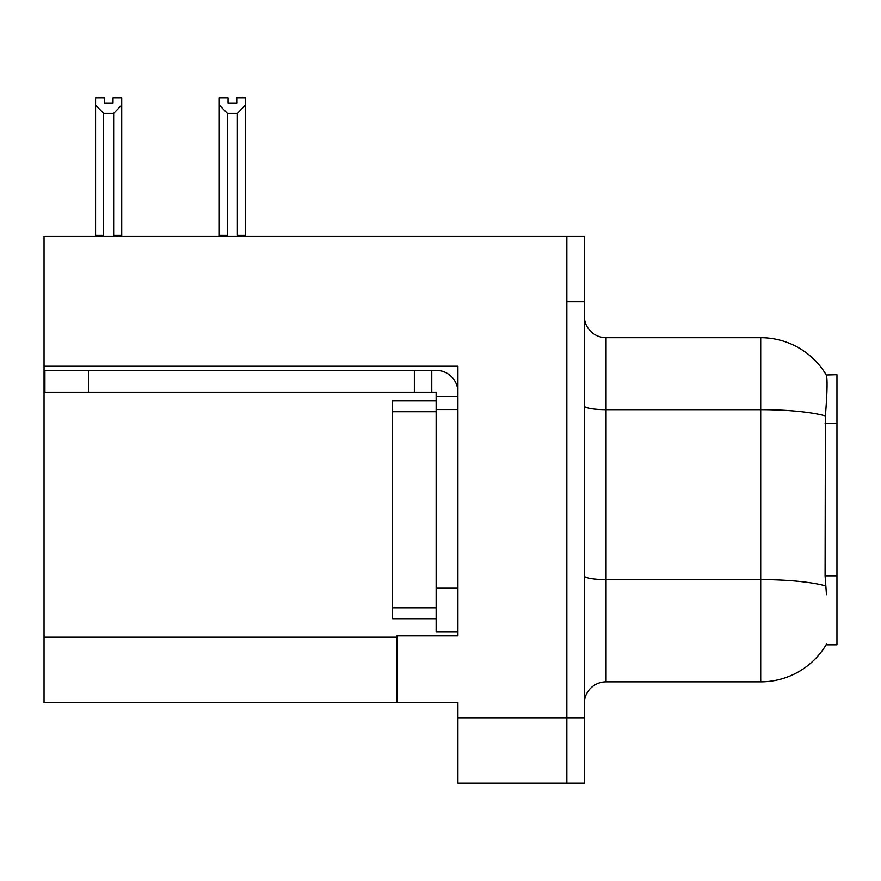 <?xml version="1.0" encoding="UTF-8"?>
<svg xmlns="http://www.w3.org/2000/svg" width="881" height="881" viewBox="0 0 881 881"><rect width="100%" height="100%" fill="white"/><g stroke="black" fill="none" stroke-linecap="round" stroke-linejoin="round"><path stroke-width="1.32" d="M44.05 366.221L457.922 366.221L457.922 588.189L436.139 588.189L436.139 631.754L457.922 631.754L457.922 588.189L457.922 635.895L396.935 635.895L396.935 702.553L44.05 702.553L44.05 236.394L566.846 236.394L566.846 783.143L457.922 783.143L457.922 717.795L566.846 717.795L566.846 783.143L584.268 783.143L584.268 717.795L566.846 717.795L566.846 301.743L584.268 301.743L584.268 717.795M396.935 702.553L457.922 702.553L457.922 717.795M826.477 594.719L825.079 575.8L825.387 415.92C827.281 392.221 827.567 378.577 826.257 374.987L836.95 374.711L836.95 644.826L826.092 644.826L826.477 644.176A76.24 76.24 0 0 1 760.71 681.85A76.24 76.24 0 0 0 826.092 644.826M584.268 703.644A21.783 21.783 0 0 1 606.051 681.85L760.71 681.85L760.71 337.687L606.051 337.687A21.783 21.783 0 0 1 584.268 315.905A21.783 21.783 0 0 0 606.051 337.687L606.051 681.85M826.257 374.987A76.24 76.24 0 0 0 760.71 337.687A76.24 76.24 0 0 1 826.257 374.987M566.846 236.394L584.268 236.394L584.268 301.743M238.454 236.394L237.385 235.304L237.385 113.407L227.375 113.407L219.303 105.103L219.303 97.857L228.025 97.857L228.025 103.022L236.736 103.022L228.025 103.022M236.736 103.022L236.736 97.857L245.447 97.857L245.447 105.103L237.385 113.407M237.385 235.304L245.447 235.304L245.447 236.394L245.447 105.103M227.375 113.407L227.375 235.304L226.296 236.394M219.303 105.103L219.303 236.394L219.303 105.103L219.303 235.304L227.375 235.304M113.01 103.022L104.288 103.022L113.01 103.022L113.01 97.857L121.721 97.857L121.721 105.103L113.66 113.407L103.65 113.407L103.65 235.304L95.577 235.304L95.577 236.394M103.65 113.407L95.577 105.103L95.577 97.857L104.288 97.857L104.288 103.022M103.65 235.304L102.57 236.394M95.577 105.103L95.577 235.304M121.721 105.103L121.721 235.304L113.66 235.304L113.66 113.407M114.728 236.394L113.66 235.304M121.721 235.304L121.721 236.394M88.485 392.144L88.485 370.361L44.92 370.361L44.92 392.144L436.139 392.144L436.139 396.494L457.922 396.494M88.485 370.361L436.139 370.361A21.783 21.783 0 0 1 457.922 392.155M436.139 631.754L457.922 631.754M431.778 392.144L431.778 370.361M457.922 409.566L436.139 409.566L436.139 396.494M436.139 588.189L436.139 400.855L392.574 400.855L392.574 618.682L436.139 618.682M414.356 392.144L414.356 370.361M44.05 637.205L396.935 637.205M836.95 423.32L825.079 423.32M836.95 575.8L825.079 575.8M825.387 415.92A76.24 13.237 180 0 0 760.71 409.687L606.051 409.687A21.783 3.777 0 0 1 584.268 405.899M825.629 585.887A76.24 13.237 180 0 0 760.71 579.588L606.051 579.588A21.783 3.777 0 0 1 584.268 575.811M392.574 607.791L436.139 607.791M392.574 411.746L436.139 411.746"/></g></svg>
